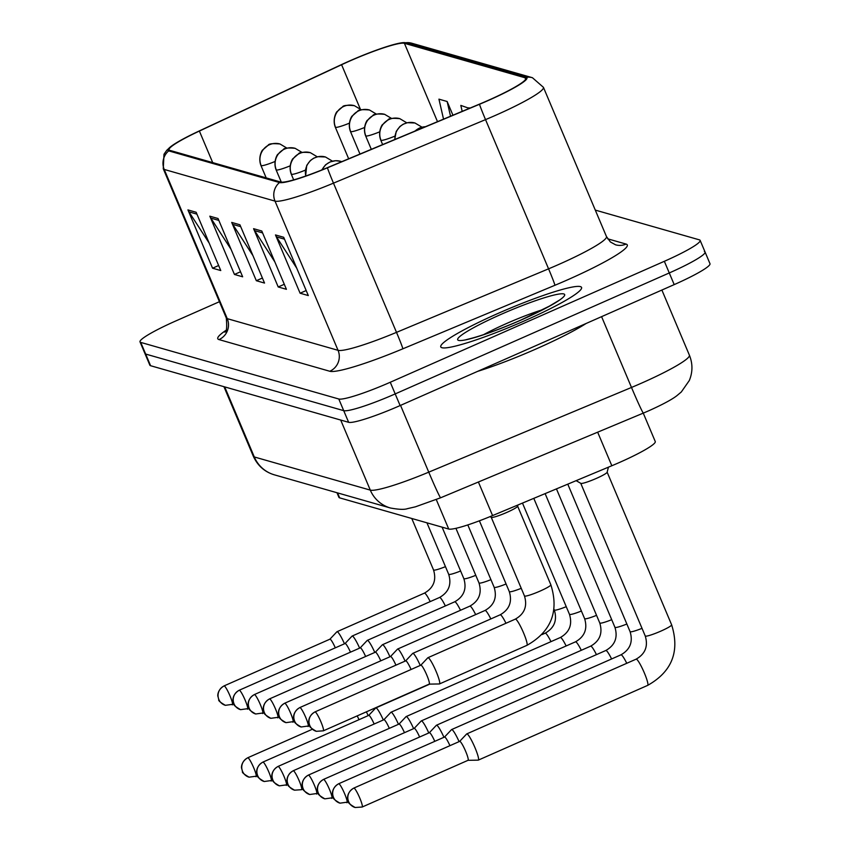 <?xml version="1.0" encoding="UTF-8"?>
<svg xmlns="http://www.w3.org/2000/svg" width="850" height="850" viewBox="0 0 850 850"><rect width="100%" height="100%" fill="white"/><g stroke="black" fill="none" stroke-linecap="round" stroke-linejoin="round"><path stroke-width="1.27" d="M643.259 413.132L655.265 441.543A47.759 5.408 157.1 0 1 611.83 465.747L492.575 515.578A47.759 5.408 157.1 0 1 448.736 529.051L339.649 497.866A47.759 5.408 157.1 0 1 338.927 497.356L336.972 492.724M498.036 313.416A76.415 8.649 -22.9 0 0 440.778 346.896A76.415 8.649 -22.9 0 0 524.301 320.918A76.415 8.649 -22.9 0 0 581.559 287.428A76.415 8.649 -22.9 0 0 498.036 313.416A76.415 8.649 -22.9 0 0 440.778 346.896A76.415 8.649 -22.9 0 0 524.301 320.918A76.415 8.649 -22.9 0 0 581.559 287.428A76.415 8.649 -22.9 0 0 498.036 313.416M349.478 61.147A50.947 5.769 157.1 0 1 404.398 43.286L525.034 77.764A50.947 5.769 157.1 0 1 525.799 78.306A50.947 5.769 157.1 0 1 479.474 104.136L327.42 167.663A50.947 5.769 157.1 0 1 280.649 182.028L169.851 150.365A50.947 5.769 157.1 0 1 169.086 149.812A50.947 5.769 157.1 0 1 199.378 131.059L341.594 64.728A50.947 5.769 157.1 0 1 349.478 61.147M349.265 61.094A52.222 5.907 -22.9 0 0 341.179 64.749L198.964 131.091A52.222 5.907 -22.9 0 0 170.839 146.572A52.222 5.907 -22.9 0 0 168.704 150.875L279.501 182.538A52.222 5.907 -22.9 0 0 327.431 167.811L479.485 104.284A52.222 5.907 -22.9 0 0 526.182 77.254L405.546 42.776A52.222 5.907 -22.9 0 0 401.614 42.819A52.222 5.907 -22.9 0 0 349.265 61.094M219.428 301.707L175.801 320.949A47.759 5.408 -22.9 0 0 140.016 341.881L144.936 353.536A47.759 5.408 -22.9 0 0 145.658 354.057L343.708 410.656A47.759 5.408 -22.9 0 0 395.197 393.911L669.269 272.956A47.759 5.408 -22.9 0 0 705.064 252.025A47.759 5.408 -22.9 0 0 704.342 251.515M140.016 341.881A47.759 5.408 -22.9 0 0 140.739 342.401L338.789 399.001A47.759 5.408 -22.9 0 0 390.267 382.256L664.349 261.301A47.759 5.408 -22.9 0 0 700.134 240.369A47.759 5.408 -22.9 0 0 699.412 239.859L595.298 210.099M283.688 237.278L308.306 295.566L300.092 293.218L275.474 234.94L283.688 237.278M218.036 218.514L242.654 276.803L234.441 274.454L209.822 216.176L218.036 218.514M196.148 212.266L220.766 270.544L212.564 268.207L187.935 209.918L196.148 212.266M261.8 231.03L286.418 289.308L278.216 286.971L253.587 228.682L261.8 231.03M239.913 224.772L264.531 283.061L256.328 280.712L231.71 222.424L239.913 224.772M469.296 108.386L460.828 105.411L462.188 111.35M452.944 115.218L447.142 101.501L438.94 99.152L443.541 119.149M256.328 280.712L262.406 278.024M252.939 255.606L232.741 224.368A12.739 12.527 -74 0 1 231.71 222.424M278.216 286.971L284.293 284.283M274.826 261.864L254.617 230.626A12.739 12.527 -74 0 1 253.587 228.682M212.564 268.207L218.641 265.519M209.174 243.089L188.966 211.863A12.739 12.527 -74 0 1 187.935 209.918M234.441 274.454L240.529 271.777M231.051 249.347L210.853 218.121A12.739 12.527 -74 0 1 209.822 216.176M300.092 293.218L306.181 290.541M296.703 268.111L276.505 236.884A12.739 12.527 -74 0 1 275.474 234.94M469.03 107.748L469.189 108.428M447.142 101.501L450.532 116.227M149.866 365.203A47.759 5.408 -22.9 0 0 150.588 365.712L348.638 422.312A47.759 5.408 -22.9 0 0 400.116 405.567L674.199 284.612A47.759 5.408 -22.9 0 0 709.984 263.691L705.064 252.025A47.759 5.408 -22.9 0 1 669.269 272.956L395.197 393.911A47.759 5.408 -22.9 0 1 343.708 410.656L145.658 354.057A47.759 5.408 -22.9 0 1 144.936 353.536L149.866 365.203M368.167 715.647A14.333 1.976 -113.8 0 0 366.382 711.832M359.008 719.684A10.349 1.434 -113.8 0 0 357.181 715.891M344.473 643.79A14.333 1.976 -113.8 0 0 336.983 631.72A14.333 1.976 -113.8 0 0 336.887 631.794L329.896 639.2M335.314 647.827A10.349 1.434 -113.8 0 0 330.119 639.179A10.349 1.434 -113.8 0 0 329.938 639.179A10.349 1.434 -113.8 0 0 329.864 639.232M383.318 719.971A14.333 1.976 -113.8 0 0 376.072 707.901A14.333 1.976 -113.8 0 0 375.828 707.912A14.333 1.976 -113.8 0 0 375.732 707.976L368.741 715.381M374.159 724.019A10.349 1.434 -113.8 0 0 368.964 715.371A10.349 1.434 -113.8 0 0 368.783 715.371A10.349 1.434 -113.8 0 0 368.709 715.424M398.48 724.306A14.333 1.976 -113.8 0 0 391.234 712.236A14.333 1.976 -113.8 0 0 390.989 712.236A14.333 1.976 -113.8 0 0 390.894 712.311L383.902 719.716A10.349 1.434 -113.8 0 1 383.934 719.706A10.349 1.434 -113.8 0 1 384.115 719.695A10.349 1.434 -113.8 0 1 389.321 728.344M413.631 728.641A14.333 1.976 -113.8 0 0 406.385 716.571A14.333 1.976 -113.8 0 0 406.141 716.571A14.333 1.976 -113.8 0 0 406.045 716.646L399.054 724.051A10.349 1.434 -113.8 0 0 399.022 724.083M404.473 732.679A10.349 1.434 -113.8 0 0 399.266 724.03A10.349 1.434 -113.8 0 0 399.096 724.03L293.207 770.759A10.349 1.434 -113.8 0 0 293.08 770.897M428.783 732.966A14.333 1.976 -113.8 0 0 421.536 720.896A14.333 1.976 -113.8 0 0 421.292 720.906A14.333 1.976 -113.8 0 0 421.196 720.97L414.205 728.376M419.624 737.014A10.349 1.434 -113.8 0 0 414.428 728.365A10.349 1.434 -113.8 0 0 414.248 728.365A10.349 1.434 -113.8 0 0 414.173 728.418M359.624 648.114A14.333 1.976 -113.8 0 0 352.144 636.055A14.333 1.976 -113.8 0 0 352.049 636.119L345.058 643.535A10.349 1.434 -113.8 0 1 345.089 643.514A10.349 1.434 -113.8 0 1 345.27 643.514A10.349 1.434 -113.8 0 1 350.466 652.162M374.786 652.449A14.333 1.976 -113.8 0 0 367.296 640.379A14.333 1.976 -113.8 0 0 367.2 640.454L360.209 647.859M365.627 656.487A10.349 1.434 -113.8 0 0 360.421 647.838A10.349 1.434 -113.8 0 0 360.251 647.849A10.349 1.434 -113.8 0 0 360.177 647.891M389.938 656.784A14.333 1.976 -113.8 0 0 382.447 644.714A14.333 1.976 -113.8 0 0 382.351 644.789L375.36 652.194M380.779 660.822A10.349 1.434 -113.8 0 0 375.583 652.173A10.349 1.434 -113.8 0 0 375.402 652.173A10.349 1.434 -113.8 0 0 375.328 652.226M477.594 371.376A79.603 9.01 -22.9 0 0 536.541 348.755A79.603 9.01 -22.9 0 0 586.149 323.467M443.944 737.301A14.333 1.976 -113.8 0 0 436.698 725.231A14.333 1.976 -113.8 0 0 436.454 725.231A14.333 1.976 -113.8 0 0 436.358 725.305L429.367 732.711M434.786 741.338A10.349 1.434 -113.8 0 0 429.579 732.689A10.349 1.434 -113.8 0 0 429.399 732.7A10.349 1.434 -113.8 0 0 429.335 732.742M459.096 741.636A14.333 1.976 -113.8 0 0 451.849 729.566A14.333 1.976 -113.8 0 0 451.605 729.566A14.333 1.976 -113.8 0 0 451.509 729.64L444.518 737.046A10.349 1.434 -113.8 0 1 444.561 737.024A10.349 1.434 -113.8 0 1 444.731 737.024A10.349 1.434 -113.8 0 1 449.937 745.673M580.731 483.267A14.333 1.626 -22.9 0 0 580.837 483.374A14.333 1.626 -22.9 0 0 596.392 478.391A14.333 1.626 -22.9 0 0 607.134 472.26L608.43 467.171M478.082 760.123A14.333 1.976 -113.8 0 0 478.21 760.144A14.333 1.976 -113.8 0 0 478.327 760.112A14.333 1.976 -113.8 0 0 475.001 747.713A14.333 1.976 -113.8 0 0 467.001 733.89A14.333 1.976 -113.8 0 0 466.756 733.901A14.333 1.976 -113.8 0 0 466.661 733.964L459.669 741.37A10.349 1.434 -113.8 0 0 459.638 741.412M467.989 760.314A10.349 1.434 -113.8 0 0 468.063 760.293A10.349 1.434 -113.8 0 0 465.662 751.336A10.349 1.434 -113.8 0 0 459.892 741.359A10.349 1.434 -113.8 0 0 459.712 741.359L353.834 788.088A10.349 1.434 -113.8 0 0 353.706 788.216M405.089 661.109A14.333 1.976 -113.8 0 0 397.609 649.049A14.333 1.976 -113.8 0 0 397.513 649.113L390.522 656.529M395.93 665.157A10.349 1.434 -113.8 0 0 390.734 656.508A10.349 1.434 -113.8 0 0 390.554 656.508A10.349 1.434 -113.8 0 0 390.49 656.561M420.251 665.444A14.333 1.976 -113.8 0 0 412.76 653.374A14.333 1.976 -113.8 0 0 412.664 653.448L405.673 660.854A10.349 1.434 -113.8 0 1 405.716 660.843A10.349 1.434 -113.8 0 1 405.886 660.832A10.349 1.434 -113.8 0 1 411.092 669.481M491.215 517.257A14.333 1.626 -22.9 0 0 491.321 517.363A14.333 1.626 -22.9 0 0 506.876 512.391A14.333 1.626 -22.9 0 0 517.618 506.26L517.947 504.974M429.186 684.122L439.365 683.952A14.333 1.976 -113.8 0 0 439.482 683.931A14.333 1.976 -113.8 0 0 436.156 671.521A14.333 1.976 -113.8 0 0 427.911 657.709A14.333 1.976 -113.8 0 0 427.816 657.783L420.824 665.189M429.133 684.122A10.349 1.434 -113.8 0 0 429.218 684.101A10.349 1.434 -113.8 0 0 426.817 675.144A10.349 1.434 -113.8 0 0 421.047 665.168A10.349 1.434 -113.8 0 0 420.867 665.168A10.349 1.434 -113.8 0 0 420.793 665.221M337.546 492.894L339.649 497.866M436.273 499.566L448.736 529.051M478.391 482.003L492.575 515.578M597.656 432.183L611.83 465.747M404.398 43.286L437.506 121.667M607.654 238.808L626.089 244.077A15.916 15.661 -74 0 1 615.559 244.811L610.385 241.963L606.464 236.555A63.686 7.204 -22.9 0 1 558.747 264.456A63.686 7.204 -22.9 0 1 548.569 268.834A15.916 0.552 -112.7 0 1 554.912 285.281L402.847 348.808A79.603 9.01 157.1 0 1 329.779 371.259L218.981 339.586A79.603 9.01 157.1 0 1 225.718 330.522M626.089 244.077A79.603 9.01 157.1 0 1 567.641 279.809A79.603 9.01 157.1 0 1 554.912 285.281M279.501 182.538A15.916 15.661 106 0 0 275.017 201.11L164.22 169.437A15.916 15.661 -74 0 1 168.704 150.875M327.431 167.811A15.916 0.552 67.3 0 0 333.476 183.143A63.686 7.204 157.1 0 1 275.017 201.11L338.045 350.317A63.686 7.204 -22.9 0 0 396.504 332.361L548.569 268.834L485.531 119.627L333.476 183.143L396.504 332.361A15.916 0.552 -112.7 0 1 402.847 348.808M218.981 339.586A15.916 15.661 -74 0 0 227.258 318.654L164.22 169.437A63.686 7.204 157.1 0 1 163.264 168.757L226.291 317.964A63.686 7.204 -22.9 0 0 227.258 318.654L338.045 350.317A15.916 15.661 -74 0 1 329.779 371.259M479.485 104.284A15.916 0.552 67.3 0 0 485.531 119.627A63.686 7.204 157.1 0 0 543.437 87.338L532.429 77.722L411.793 43.233A15.916 15.661 106 0 0 405.546 42.776M526.182 77.254A15.916 15.661 -74 0 1 532.429 77.722M664.349 261.301L674.199 284.612M140.739 342.401L150.588 365.712M338.789 399.001L348.638 422.312M390.267 382.256L400.116 405.567M525.034 77.764L525.651 79.241M341.594 64.728L360.209 108.779M199.378 131.059L212.702 162.605M240.709 226.653L232.741 224.368M218.822 220.394L210.853 218.121M196.945 214.136L188.966 211.863M262.597 232.911L254.617 230.626M284.474 239.158L276.505 236.884M400.541 405.376L428.751 472.154A31.843 1.105 67.3 0 0 440.64 497.781L415.374 506.834L407.469 508.651C404.409 509.756 398.714 509.533 390.394 507.992L274.391 474.842C264.733 471.973 257.709 465.789 253.332 456.269A63.686 7.204 -22.9 0 0 254.299 456.96L370.292 490.11A63.686 7.204 -22.9 0 0 428.751 472.154L631.497 387.451A63.686 7.204 -22.9 0 0 641.676 383.074A63.686 7.204 -22.9 0 0 689.393 355.172L661.884 290.052M601.588 316.657L631.497 387.451A31.843 1.105 67.3 0 0 643.386 413.079L440.64 497.781M274.391 474.842A31.843 31.333 -74 0 1 254.299 456.96L224.697 386.899M390.394 507.992A31.843 31.333 -74 0 1 370.292 490.11L340.701 420.049M348.659 158.78L335.304 127.171C331.967 118.564 337.099 110.861 337.067 111.658L342.539 106.898C343.103 105.4 347.034 104.996 354.344 105.666A15.916 15.661 106 0 0 343.814 106.399A15.916 15.661 -74 0 0 335.548 127.341A15.916 1.806 -22.9 0 0 349.35 123.186M312.428 729.215L247.743 757.764C240.454 762.057 241.432 768.772 241.613 768.145L242.505 771.503C241.729 772.321 243.929 774.212 249.082 777.176A10.349 10.179 106 0 1 242.548 771.364A10.349 10.179 -74 0 1 247.924 757.754A10.349 1.434 -113.8 0 0 247.743 757.764A10.349 1.434 -113.8 0 0 247.626 757.903M255.924 776.698A10.349 1.434 -113.8 0 0 256.105 776.698A10.349 1.434 -113.8 0 0 253.47 767.199A10.349 1.434 -113.8 0 0 247.924 757.754M329.938 639.179L224.06 685.907C216.761 690.2 217.749 696.915 217.929 696.288L218.811 699.646C218.046 700.464 220.235 702.355 225.388 705.319A10.349 10.179 106 0 1 218.854 699.508A10.349 10.179 -74 0 1 224.23 685.907A10.349 1.434 -113.8 0 0 224.06 685.907A10.349 1.434 -113.8 0 0 223.933 686.046M266.188 177.894L260.95 165.495C257.603 156.889 262.746 149.186 262.703 149.982L268.186 145.222C268.749 143.724 272.68 143.321 279.99 143.99A15.916 15.661 106 0 0 269.461 144.723A15.916 15.661 -74 0 0 261.184 165.665A15.916 1.806 -22.9 0 0 274.986 161.511M411.783 518.489L433.532 569.957A14.333 1.626 -22.9 0 0 433.617 570.053A14.333 1.626 -22.9 0 0 445.464 566.653M430.206 601.609A14.333 1.976 -113.8 0 0 424.501 593.119A14.333 1.976 -113.8 0 0 424.405 593.141L336.983 631.72M232.231 704.841A10.349 1.434 -113.8 0 0 232.411 704.841A10.349 1.434 -113.8 0 0 229.776 695.343A10.349 1.434 -113.8 0 0 224.23 685.907M359.986 154.052L350.466 131.506C347.119 122.899 352.251 115.196 352.219 115.993L357.701 111.223C358.254 109.735 362.196 109.321 369.506 110.001A15.916 15.661 106 0 0 358.976 110.734A15.916 15.661 -74 0 0 350.699 131.676A15.916 1.806 -22.9 0 0 364.501 127.521M368.783 715.371L262.905 762.089C255.606 766.381 256.594 773.096 256.774 772.48L257.656 775.838C256.891 776.645 259.08 778.536 264.233 781.511A10.349 10.179 106 0 1 257.699 775.699A10.349 10.179 -74 0 1 263.075 762.089A10.349 1.434 -113.8 0 0 262.905 762.089A10.349 1.434 -113.8 0 0 262.777 762.227M554.041 609.354L554.306 609.981A14.333 1.626 -22.9 0 0 554.391 610.088A14.333 1.626 -22.9 0 0 566.238 606.688M550.981 641.633A14.333 1.976 -113.8 0 0 545.424 633.165A14.333 1.976 -113.8 0 0 545.286 633.154A14.333 1.976 -113.8 0 0 545.179 633.176L542.034 634.567M271.076 781.033A10.349 1.434 -113.8 0 0 271.256 781.033A10.349 1.434 -113.8 0 0 268.621 771.524A10.349 1.434 -113.8 0 0 263.075 762.089M371.312 149.324L365.617 135.83C362.27 127.224 367.413 119.531 367.37 120.317L372.853 115.558C373.416 114.07 377.347 113.656 384.657 114.336A15.916 15.661 106 0 0 374.127 115.069A15.916 15.661 -74 0 0 365.861 136A15.916 1.806 -22.9 0 0 379.663 131.846M383.934 719.706L278.056 766.424C270.757 770.716 271.745 777.431 271.926 776.815L272.808 780.162C272.043 780.98 274.242 782.871 279.395 785.846A10.349 10.179 106 0 1 272.861 780.034A10.349 10.179 -74 0 1 278.237 766.424A10.349 1.434 -113.8 0 0 278.056 766.424A10.349 1.434 -113.8 0 0 277.929 766.562M522.474 503.083L569.468 614.316A14.333 1.626 -22.9 0 0 569.553 614.412A14.333 1.626 -22.9 0 0 581.4 611.023M566.143 645.968A14.333 1.976 -113.8 0 0 560.586 637.5A14.333 1.976 -113.8 0 0 560.437 637.479A14.333 1.976 -113.8 0 0 560.341 637.511L390.989 712.236M286.237 785.368A10.349 1.434 -113.8 0 0 286.408 785.357A10.349 1.434 -113.8 0 0 283.783 775.859A10.349 1.434 -113.8 0 0 278.237 766.424M382.638 144.585L380.768 140.165C377.432 131.559 382.564 123.856 382.532 124.652L388.004 119.892C388.567 118.394 392.498 117.991 399.808 118.66A15.916 15.661 106 0 0 389.279 119.393A15.916 15.661 -74 0 0 381.013 140.335A15.916 1.806 -22.9 0 0 394.814 136.181M293.388 770.748A10.349 1.434 -113.8 0 0 293.207 770.759C285.919 775.051 286.896 781.766 287.077 781.139L287.959 784.497C287.194 785.315 289.393 787.206 294.546 790.171A10.349 10.179 106 0 1 288.012 784.359A10.349 10.179 -74 0 1 293.388 770.748A10.349 1.434 -113.8 0 1 298.934 780.194A10.349 1.434 -113.8 0 1 301.569 789.692L303.184 788.981M533.8 498.355L584.619 618.651A14.333 1.626 -22.9 0 0 584.704 618.747A14.333 1.626 -22.9 0 0 596.551 615.347M581.294 650.293A14.333 1.976 -113.8 0 0 575.737 641.835A14.333 1.976 -113.8 0 0 575.599 641.814A14.333 1.976 -113.8 0 0 575.492 641.835L406.141 716.571M301.389 789.692A10.349 1.434 -113.8 0 0 301.569 789.692L294.546 790.171M394.719 139.538L396.249 131.389L399.893 126.512L403.166 124.217L407.447 122.698L414.97 122.995A15.916 15.661 106 0 0 404.441 123.728A15.916 15.661 -74 0 0 394.942 139.453M414.248 728.365L308.369 775.094C301.07 779.376 302.058 786.091 302.239 785.474L303.121 788.832C302.356 789.639 304.544 791.531 309.697 794.506A10.349 10.179 106 0 1 303.163 788.694A10.349 10.179 -74 0 1 308.539 775.083A10.349 1.434 -113.8 0 0 308.369 775.094A10.349 1.434 -113.8 0 0 308.242 775.221M545.126 493.616L599.771 622.976A14.333 1.626 -22.9 0 0 599.856 623.082A14.333 1.626 -22.9 0 0 611.702 619.682M596.445 654.628A14.333 1.976 -113.8 0 0 590.888 646.159A14.333 1.976 -113.8 0 0 590.75 646.149A14.333 1.976 -113.8 0 0 590.644 646.17L421.292 720.906M316.54 794.028A10.349 1.434 -113.8 0 0 316.721 794.028A10.349 1.434 -113.8 0 0 314.086 784.518A10.349 1.434 -113.8 0 0 308.539 775.083M345.089 643.514L239.211 690.242C231.912 694.524 232.9 701.239 233.081 700.623L233.962 703.981C233.197 704.788 235.397 706.679 240.55 709.654A10.349 10.179 106 0 1 234.016 703.843A10.349 10.179 -74 0 1 239.392 690.232A10.349 1.434 -113.8 0 0 239.211 690.242A10.349 1.434 -113.8 0 0 239.084 690.37M281.308 182.144L276.101 169.83C272.765 161.224 277.897 153.521 277.865 154.317L283.337 149.547C283.9 148.059 287.831 147.645 295.141 148.325A15.916 15.661 106 0 0 284.612 149.058A15.916 15.661 -74 0 0 276.346 170A15.916 1.806 -22.9 0 0 290.147 165.846M426.944 522.814L448.683 574.281A14.333 1.626 -22.9 0 0 448.768 574.388A14.333 1.626 -22.9 0 0 460.615 570.987M445.358 605.933A14.333 1.976 -113.8 0 0 439.663 597.454A14.333 1.976 -113.8 0 0 439.556 597.476L352.144 636.055M247.393 709.176A10.349 1.434 -113.8 0 0 247.562 709.176A10.349 1.434 -113.8 0 0 244.938 699.667A10.349 1.434 -113.8 0 0 239.392 690.232M360.251 647.849L254.363 694.567C247.063 698.859 248.051 705.574 248.232 704.958L249.114 708.305C248.349 709.123 250.548 711.014 255.701 713.989A10.349 10.179 106 0 1 249.167 708.178A10.349 10.179 -74 0 1 254.543 694.567A10.349 1.434 -113.8 0 0 254.363 694.567A10.349 1.434 -113.8 0 0 254.235 694.705M293.675 179.881L291.263 174.154C287.916 165.548 293.048 157.856 293.016 158.642L298.499 153.882C299.051 152.384 302.993 151.98 310.303 152.649A15.916 15.661 106 0 0 299.774 153.393A15.916 15.661 -74 0 0 291.497 174.324A15.916 1.806 -22.9 0 0 305.299 170.17M442.096 527.149L463.834 578.616A14.333 1.626 -22.9 0 0 463.93 578.712A14.333 1.626 -22.9 0 0 475.766 575.322M460.509 610.268A14.333 1.976 -113.8 0 0 454.814 601.779A14.333 1.976 -113.8 0 0 454.707 601.811L367.296 640.379M262.544 713.511A10.349 1.434 -113.8 0 0 262.724 713.501A10.349 1.434 -113.8 0 0 260.089 704.002A10.349 1.434 -113.8 0 0 254.543 694.567M375.402 652.173L269.524 698.902C262.225 703.194 263.213 709.909 263.394 709.282L264.276 712.64C263.511 713.458 265.699 715.349 270.852 718.314A10.349 10.179 106 0 1 264.318 712.502A10.349 10.179 -74 0 1 269.694 698.902A10.349 1.434 -113.8 0 0 269.524 698.902A10.349 1.434 -113.8 0 0 269.397 699.04M305.607 176.056L306.733 165.389L310.388 160.501L313.65 158.217L317.942 156.687L325.454 156.984A15.916 15.661 106 0 0 314.925 157.718A15.916 15.661 -74 0 0 305.798 175.992M455.919 528.328L478.996 582.951A14.333 1.626 -22.9 0 0 479.081 583.047A14.333 1.626 -22.9 0 0 490.928 579.647M475.671 614.603A14.333 1.976 -113.8 0 0 469.965 606.114A14.333 1.976 -113.8 0 0 469.869 606.135L382.447 644.714M277.695 717.836A10.349 1.434 -113.8 0 0 277.876 717.836A10.349 1.434 -113.8 0 0 275.241 708.337A10.349 1.434 -113.8 0 0 269.694 698.902M542.927 309.591A48.524 5.493 -22.9 0 0 506.526 323.521A48.524 5.493 -22.9 0 0 483.597 334.656M521.146 320.014A58.076 6.577 -22.9 0 0 563.794 293.941A58.076 6.577 -22.9 0 0 501.192 314.309A58.076 6.577 -22.9 0 0 458.543 340.382A58.076 6.577 -22.9 0 0 521.146 320.014M425.361 126.735A15.916 15.661 106 0 0 419.592 128.063A15.916 15.661 -74 0 0 415.14 131.017M429.399 732.7L323.521 779.418C316.221 783.711 317.209 790.426 317.39 789.809L318.272 793.156C317.507 793.974 319.706 795.866 324.859 798.841A10.349 10.179 106 0 1 318.325 793.029A10.349 10.179 -74 0 1 323.701 779.418A10.349 1.434 -113.8 0 0 323.521 779.418A10.349 1.434 -113.8 0 0 323.393 779.556M556.452 488.888L614.933 627.311A14.333 1.626 -22.9 0 0 615.018 627.406A14.333 1.626 -22.9 0 0 626.864 624.017M611.607 658.963A14.333 1.976 -113.8 0 0 606.05 650.494A14.333 1.976 -113.8 0 0 605.901 650.473A14.333 1.976 -113.8 0 0 605.806 650.505L436.454 725.231M331.702 798.362A10.349 1.434 -113.8 0 0 331.872 798.352A10.349 1.434 -113.8 0 0 329.248 788.853A10.349 1.434 -113.8 0 0 323.701 779.418M444.561 737.024L338.672 783.753C331.383 788.046 332.361 794.761 332.541 794.134L333.423 797.491C332.658 798.309 334.858 800.201 340.011 803.165A10.349 10.179 106 0 1 333.476 797.353A10.349 10.179 -74 0 1 338.853 783.742A10.349 1.434 -113.8 0 0 338.672 783.753A10.349 1.434 -113.8 0 0 338.544 783.891M567.779 484.16L630.084 631.646A14.333 1.626 -22.9 0 0 630.169 631.741A14.333 1.626 -22.9 0 0 642.016 628.341M626.758 663.287A14.333 1.976 -113.8 0 0 621.201 654.829A14.333 1.976 -113.8 0 0 621.063 654.808A14.333 1.976 -113.8 0 0 620.957 654.829L451.605 729.566M346.853 802.687A10.349 1.434 -113.8 0 0 347.034 802.687A10.349 1.434 -113.8 0 0 344.399 793.188A10.349 1.434 -113.8 0 0 338.853 783.742M354.004 788.077A10.349 1.434 -113.8 0 0 353.834 788.088C346.534 792.37 347.522 799.085 347.703 798.469L348.585 801.826C347.82 802.634 350.009 804.525 355.162 807.5A10.349 10.179 106 0 1 348.627 801.688A10.349 10.179 -74 0 1 354.004 788.077A10.349 1.434 -113.8 0 1 359.55 797.513A10.349 1.434 -113.8 0 1 362.185 807.022L468.063 760.293M580.763 483.331L645.235 635.97A14.333 1.626 -22.9 0 0 645.32 636.076A14.333 1.626 -22.9 0 0 660.896 631.104A14.333 1.626 -22.9 0 0 671.638 624.824L607.155 472.186M647.583 685.408A14.333 1.976 -113.8 0 0 647.679 685.376A14.333 1.976 -113.8 0 0 644.034 672.222A14.333 1.976 -113.8 0 0 636.352 659.154A14.333 1.976 -113.8 0 0 636.214 659.143A14.333 1.976 -113.8 0 0 636.108 659.164L466.756 733.901M362.004 807.022A10.349 1.434 -113.8 0 0 362.185 807.022L355.162 807.5M390.554 656.508L284.676 703.237C277.376 707.519 278.364 714.234 278.545 713.617L279.427 716.975C278.662 717.782 280.861 719.674 286.014 722.649A10.349 10.179 106 0 1 279.48 716.837A10.349 10.179 -74 0 1 284.856 703.226A10.349 1.434 -113.8 0 0 284.676 703.237A10.349 1.434 -113.8 0 0 284.548 703.364M321.767 169.979L325.539 164.826L330.161 161.904L335.612 160.714L340.606 161.319A15.916 15.661 106 0 0 330.076 162.053A15.916 15.661 -74 0 0 322.108 169.841M467.808 524.918L494.147 587.276A14.333 1.626 -22.9 0 0 494.233 587.382A14.333 1.626 -22.9 0 0 506.079 583.982M490.822 618.928A14.333 1.976 -113.8 0 0 485.127 610.449A14.333 1.976 -113.8 0 0 485.021 610.47L397.609 649.049M292.857 722.171A10.349 1.434 -113.8 0 0 293.027 722.171A10.349 1.434 -113.8 0 0 290.402 712.661A10.349 1.434 -113.8 0 0 284.856 703.226M405.716 660.843L299.827 707.561C292.527 711.854 293.516 718.569 293.696 717.952L294.578 721.299C293.813 722.117 296.013 724.009 301.166 726.984A10.349 10.179 106 0 1 294.631 721.172A10.349 10.179 -74 0 1 300.007 707.561A10.349 1.434 -113.8 0 0 299.827 707.561A10.349 1.434 -113.8 0 0 299.699 707.699M479.4 520.816L509.299 591.611A14.333 1.626 -22.9 0 0 509.394 591.706A14.333 1.626 -22.9 0 0 521.231 588.317M505.973 623.263A14.333 1.976 -113.8 0 0 500.278 614.773A14.333 1.976 -113.8 0 0 500.172 614.805L412.76 653.374M308.008 726.506A10.349 1.434 -113.8 0 0 308.189 726.495A10.349 1.434 -113.8 0 0 305.554 716.996A10.349 1.434 -113.8 0 0 300.007 707.561M420.867 665.168L314.989 711.896C307.689 716.189 308.678 722.904 308.858 722.277L309.74 725.634C308.975 726.452 311.164 728.344 316.317 731.308A10.349 10.179 106 0 1 309.783 725.496A10.349 10.179 -74 0 1 315.159 711.896A10.349 1.434 -113.8 0 0 314.989 711.896A10.349 1.434 -113.8 0 0 314.861 712.034M491.247 517.321L524.461 595.946A14.333 1.626 -22.9 0 0 524.546 596.041A14.333 1.626 -22.9 0 0 540.122 591.069A14.333 1.626 -22.9 0 0 550.853 584.789L517.639 506.175M526.798 645.373A14.333 1.976 -113.8 0 0 526.904 645.352A14.333 1.976 -113.8 0 0 523.579 632.942A14.333 1.976 -113.8 0 0 515.429 619.108A14.333 1.976 -113.8 0 0 515.334 619.129L427.911 657.709M323.159 730.83A10.349 1.434 -113.8 0 0 323.34 730.83A10.349 1.434 -113.8 0 0 320.705 721.331A10.349 1.434 -113.8 0 0 315.159 711.896M170.839 146.572L166.812 150.238L163.997 154.243L163.264 168.757M401.614 42.819L411.793 43.233M700.134 240.369L705.064 252.025M543.437 87.338L606.464 236.555M226.291 317.964C227.152 327.686 226.599 332.382 224.634 332.063M689.393 355.172C692.803 363.63 692.782 372.066 689.329 380.492L681.307 391.978L676.717 395.813C673.869 398.023 666.942 402.581 649.06 410.646L643.386 413.079M253.332 456.269L223.933 386.676M249.082 777.176L257.72 775.986M354.344 105.666L361.346 109.841M433.532 569.957C436.624 580.178 433.585 587.903 424.405 593.141M225.388 705.319L234.037 704.129M279.99 143.99L286.992 148.166M554.306 609.981C557.409 620.202 554.37 627.938 545.179 633.176M264.233 781.511L272.882 780.311M369.506 110.001L376.507 114.176M429.76 684.112L375.828 707.912M569.468 614.316C572.56 624.537 569.521 632.273 560.341 637.511M279.395 785.846L288.033 784.646M384.657 114.336L391.659 118.501M584.619 618.651C587.711 628.872 584.673 636.597 575.492 641.835M399.808 118.66L406.81 122.836M599.771 622.976C602.873 633.197 599.834 640.932 590.644 646.17M309.697 794.506L318.346 793.305M414.97 122.995L421.972 127.171M448.683 574.281C451.786 584.513 448.736 592.237 439.556 597.476M240.55 709.654L249.188 708.454M295.141 148.325L302.143 152.49M463.834 578.616C466.937 588.838 463.898 596.572 454.707 601.811M255.701 713.989L264.339 712.789M310.303 152.649L317.305 156.825M478.996 582.951C482.088 593.173 479.049 600.897 469.869 606.135M270.852 718.314L279.501 717.124M325.454 156.984L332.456 161.16M559.714 299.976L549.323 306.159L520.986 320.025C501.553 328.493 485.329 334.507 472.313 338.087L465.003 339.989M425.425 126.714L419.666 127.914L414.651 131.219M614.933 627.311C618.024 637.532 614.986 645.267 605.806 650.505M324.859 798.841L333.498 797.64M630.084 631.646C633.176 641.867 630.137 649.591 620.957 654.829M340.011 803.165L348.649 801.975M645.235 635.97C648.338 646.191 645.288 653.926 636.108 659.164M671.638 624.824C679.957 651.493 671.978 671.681 647.679 685.376L478.327 760.112M580.837 483.374L576.13 480.664M468.031 760.314L478.21 760.144M494.147 587.276C497.25 597.508 494.201 605.232 485.021 610.47M286.014 722.649L294.652 721.448M340.606 161.319L341.721 161.681M509.299 591.611C512.401 601.832 509.362 609.567 500.172 614.805M301.166 726.984L309.804 725.783M524.461 595.946C527.553 606.167 524.514 613.891 515.334 619.129M316.317 731.308L323.34 730.83L429.218 684.101M439.482 683.931L526.904 645.352C551.193 631.646 559.183 611.458 550.853 584.789M491.321 517.363L490.036 516.63"/></g></svg>
